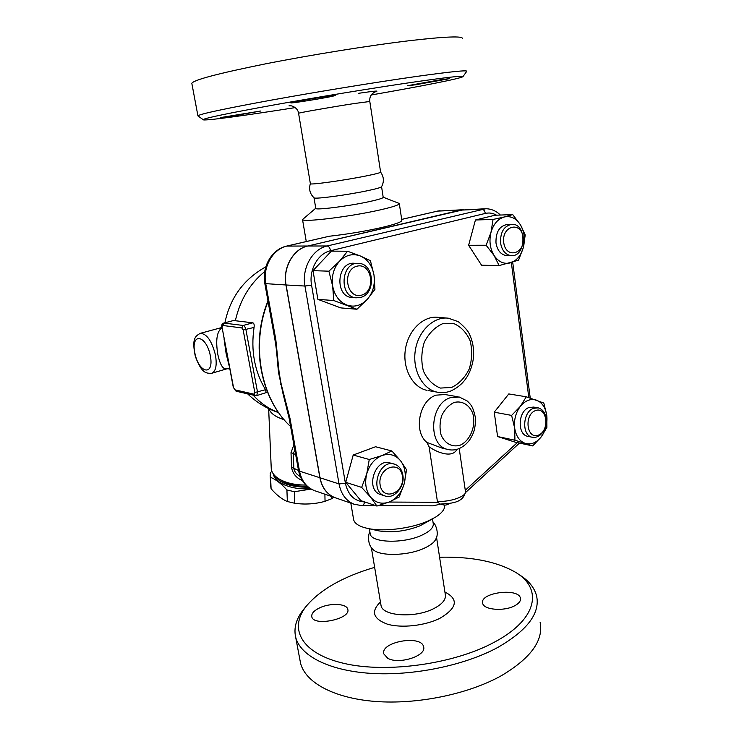 <?xml version="1.0" encoding="UTF-8"?>
<svg xmlns="http://www.w3.org/2000/svg" width="739" height="739" viewBox="0 0 739 739"><rect width="100%" height="100%" fill="white"/><g stroke="black" fill="none" stroke-linecap="round" stroke-linejoin="round"><path stroke-width="1.11" d="M466.743 71.387C467.879 69.909 450.855 71.637 415.669 76.57C376.049 82.205 316.994 91.83 271.425 100.107C224.453 108.744 199.946 113.982 197.923 115.829L191.826 83.322C193.581 79.951 218.033 73.484 265.19 63.923C310.953 54.862 370.479 45.31 410.505 40.571C446.07 36.507 463.353 35.86 462.374 38.65M295.221 107.598C244.276 115.681 202.089 121.381 203.123 119.635C204.971 118.074 228.582 113.178 273.957 104.947C317.955 97.049 375.006 87.729 413.387 82.14C447.668 77.207 464.175 75.387 462.91 76.671C460.748 78.528 419.9 86.518 371.255 94.971M441.848 79.526L449.349 78.694L415.346 84.819L407.512 85.706L441.848 79.526M230.817 116.346L220.398 117.603L260.599 111.035L230.817 116.346M294.298 101.964C305.068 99.645 337.464 94.564 335.561 95.479L331.709 96.449C320.523 98.814 289.429 103.691 290.861 102.85L294.298 101.964M310.362 183.642L310.38 183.743C309.974 185.11 344.67 180.298 366.119 175.947C375.975 173.942 380.807 172.658 380.613 172.085L369.805 101.492L354.803 103.46C332.873 106.804 297.863 112.928 298.574 113.279C297.9 107.284 290.482 104.883 288.967 105.871L290.99 105.825M313.992 197.756L314.167 197.904C315.525 199.234 347.82 194.902 367.662 190.671C376.465 188.796 381.102 187.484 381.573 186.718C384.243 181.711 383.929 176.852 380.64 172.169M315.765 208.306L315.793 208.444C315.516 210.347 348.854 206.135 369.371 201.599C378.811 199.521 383.412 198.07 383.19 197.248L381.573 186.718M315.756 208.213L302.519 219.548C301.974 222.587 350.277 216.721 379.8 209.978C393.185 206.929 399.679 204.758 399.291 203.474L383.181 197.202M399.328 203.724L401.813 220.231C402.238 221.774 395.79 224.139 382.479 227.335C365.362 231.233 347.626 234.198 329.289 236.24L286.75 246.069M336.097 498.049L334.739 497.578C326.85 494.271 321.908 487.657 319.885 477.736L285.965 284.977C282.584 267.749 293.198 248.988 307.738 246.013L463.704 209.682M484.405 208.804L460.554 210.125L307.867 246.004C293.328 248.988 282.714 267.749 286.085 284.986L320.015 477.773C322.028 487.694 326.98 494.308 334.859 497.624L336.227 498.086M433.082 505.827L440.472 504.137M459.215 448.555L465.431 491.306C467.344 496.1 450.125 502.326 437.377 501.31L439.779 504.109M437.377 501.31L429.119 446.855L426.837 442.375C413.138 431.539 419.392 400.002 436.158 395.153L445.007 394.524L458.18 396.843M499.13 265.587L494.077 255.491C498.511 261.92 503.924 264.386 510.326 262.89C516.616 260.812 520.949 255.703 523.323 247.565C525.309 239.242 524.348 231.658 520.45 224.813L525.226 234.974L523.323 247.565L518.547 260.174L499.13 265.587L481.56 265.218L468.618 245.274L475.436 219.991L494.954 215.234L512.718 214.606L520.45 224.813C516.191 218.319 510.843 215.705 504.377 216.961L512.718 214.606M532.671 445.913L515.222 442.162L497.578 436.527L494.243 412.177L508.792 393.933L526.288 396.788L543.821 403.051L546.786 415.494L546.897 427.373L541.225 436.888C545.733 430.643 547.581 423.512 546.786 415.494C545.585 407.614 542.167 402.506 536.532 400.168C530.722 398.386 525.337 400.427 520.395 406.302C515.72 412.63 513.808 419.9 514.677 428.13C515.988 436.158 519.517 441.248 525.263 443.382C531.129 444.943 536.449 442.781 541.225 436.888L532.671 445.913L514.926 440.222L514.677 428.13L511.61 415.41L520.395 406.302L526.288 396.788M376.936 506.049L360.881 500.654L345.732 482.327L353.205 455.03L375.569 446.744L391.873 450.975L400.575 460.785C395.596 454.845 389.388 453.109 381.961 455.566C374.59 458.67 369.518 464.748 366.756 473.819C364.53 483.038 365.823 490.835 370.636 497.208C375.846 503.037 382.118 504.608 389.462 501.901L376.936 506.049L370.636 497.208L361.657 487.398L366.756 473.819L369.269 459.501L381.961 455.566L391.873 450.975M317.881 299.36L333.788 300.533L332.642 285.975C334.536 295.508 339.247 301.863 346.767 305.031C354.415 307.526 361.26 305.632 367.311 299.341C373.001 292.607 375.227 284.524 374.008 275.102C372.29 265.781 367.745 259.417 360.383 255.999L370.415 260.673L374.008 275.102L374.941 289.346L367.311 299.341L356.955 309.244L340.799 307.904L317.881 299.36L313.003 270.65L331.395 251.131L347.542 251.232L360.383 255.999C352.799 253.209 345.861 254.927 339.561 261.181C333.631 267.998 331.321 276.266 332.642 285.975L328.892 271.185L339.561 261.181L347.542 251.232M493.042 219.455L504.377 216.961C497.957 218.855 493.504 223.972 491.01 232.314L493.042 219.455L475.436 219.991M497.578 436.527L514.926 440.222M399.217 496.959L389.462 501.901C396.677 498.622 401.591 492.571 404.205 483.74L399.217 496.959M345.732 482.327L361.657 487.398M353.205 455.03L369.269 459.501M494.077 255.491L486.123 245.246L491.01 232.314C488.969 240.877 489.994 248.609 494.077 255.491M468.618 245.274L486.123 245.246M507.314 255.602L506.649 255.592C500.95 254.807 497.393 250.623 495.989 243.02C495.657 231.963 499.527 225.755 507.601 224.416L511.536 224.314M500.552 243.002C501.966 250.641 505.522 254.853 511.24 255.639C526.113 257.08 527.193 223.871 512.201 224.305C504.118 225.654 500.229 231.889 500.552 243.002M503.73 242.568C501.485 225.644 521.217 220.721 523.138 237.441C525.401 253.994 505.91 259.426 503.73 242.568M494.243 412.177L511.61 415.41M528.246 436.435L527.729 436.333C516.967 434.541 518.021 410.958 529.059 407.494L533.678 407.078L537.696 407.771M546.232 421.212C546.038 413.905 543.368 409.452 538.232 407.863L533.604 408.288C522.547 411.771 521.475 435.465 532.256 437.257C537.816 438.005 542.066 434.865 545.012 427.835M535.396 410.607C547.045 406.034 550.112 430.56 538.537 435.105C526.879 440.019 523.6 415.05 535.396 410.607M400.575 460.785L406.552 469.764L404.205 483.74C406.376 474.798 405.166 467.15 400.575 460.785M381.167 494.724L380.456 494.502C364.789 489.745 375.135 457.256 390.395 463.048L393.887 464.009M402.838 475.001C401.804 469.431 399.069 465.829 394.635 464.212C379.338 458.402 368.946 491.075 384.649 495.841C393.924 499.693 405.129 486.696 402.838 475.001M402.441 476.138C405.277 492.802 382.885 501.984 380.123 484.969C377.296 467.889 399.984 459.233 402.441 476.138M313.003 270.65L328.892 271.185M356.955 309.244L333.788 300.533M352.956 297.605L351.893 297.531C334.231 296.45 336.892 261.181 354.508 263.306L357.648 263.37M360.512 297.466C376.049 294.094 374.553 263.675 358.738 263.398C341.058 261.255 338.379 296.727 356.096 297.817L360.512 297.466M361.537 295.166C346.499 299.517 341.621 269.938 356.882 266.188C371.911 262.29 376.456 291.258 361.537 295.166M448.49 449.617L447.483 449.377C451.298 450.384 455.104 450.153 458.882 448.684C463.085 446.846 466.678 443.917 469.662 439.908C473.302 433.728 475.704 429.71 475.353 417.369C472.646 405.046 470.41 404.501 467.381 401.083L459.316 397.037L450.402 397.702C429.812 403.642 427.539 445.312 447.483 449.377L441.765 448L426.837 442.375M429.119 446.855C438.403 453.293 452.822 458.023 456.896 449.34M277.541 362.544L278.548 372.585L282.88 392.899M274.843 339.062L275.804 339.543L265.772 283.841C262.428 267.121 272.82 248.923 287.101 246.032L329.289 236.24M278.548 372.585L279.185 373.066L275.804 339.543M290.011 418.45L289.032 417.831L298.51 470.392L299.507 471.149L290.011 418.45L281.254 384.483L280.718 384.603M305.881 485.061C295.258 485.052 286.483 483.121 279.564 479.251C274.455 476.212 271.684 472.683 271.259 468.674L271.222 467.796M293.9 444.813L291.018 452.628L291.517 467.362C292.746 473.681 296.357 478.068 302.343 480.544M281.06 480.193L282.474 481.08C288.986 484.692 297.217 486.428 307.165 486.28M274.104 474.891C279.305 483.186 290.695 487.287 308.283 487.195M273.347 473.939C274.511 483.01 292.108 490.225 310.38 488.645M311.119 489.079L294.371 491.703L286.917 489.975C281.282 483.583 275.832 479.389 270.594 477.376L270.262 473.228L271.795 471.039M324.901 494.197L325.04 501.328L331.793 498.677L333.714 497.227M331.765 496.553L331.793 498.677M270.677 485.846L271.093 488.747C276.478 494.991 281.901 499.241 287.342 501.513L294.759 503.268C304.93 504.719 315.026 504.072 325.04 501.328M294.371 491.703L294.759 503.268M286.917 489.975L287.342 501.513M270.594 477.376L271.093 488.747M233.542 320.523L223.631 323.109L233.542 320.523L252.867 322.823C254.022 323.312 254.419 324.846 254.059 327.432C250.697 350.582 254.521 371.338 265.532 389.702L266.169 392.621L256.756 395.587L257.541 392.206L245.921 329.668C245.348 327.248 244.443 325.844 243.196 325.456L223.963 323.091L222.615 325.465L241.81 327.913L243.196 325.456L252.867 322.823M229.266 366.248L226.143 353.704L224.046 338.868M221.94 327.82C216.878 331.34 215.502 340.208 217.82 354.434C220.13 365.158 223.233 369.934 227.122 368.752L229.774 368.881M291.018 452.628L293.355 453.552L294.843 450.033M291.517 467.362L293.845 468.304L293.355 453.552L295.665 454.577M300.32 476.563C296.478 474.383 294.325 471.621 293.845 468.304L298.528 470.484M353.501 518.852L353.658 519.794C354.803 523.84 359.69 526.759 368.327 528.561C384.104 531.868 411.106 528.514 427.853 521.097L435.289 517.3C441.996 513.097 445.118 509.023 444.656 505.088M377.583 530.593L379.107 530.925C392.455 532.93 406.099 531.221 420.038 525.808L433.553 518.307M370.119 533.253L370.239 533.946C371.19 542.823 403.078 543.913 421.526 535.322C430.024 531.406 433.913 527.415 433.202 523.341L432.518 518.907M372.225 548.615L372.807 549.271C379.005 556.485 407.669 556.042 424.251 548.227C430.772 545.234 434.708 542.029 436.038 538.62C439.142 533.105 435.567 523.859 433.008 522.057M439.585 557.234C470.494 556.504 495.315 561.243 514.048 571.459C542.943 587.228 538.99 618.682 494.049 642.348C453.838 664.121 386.765 673.432 344.078 663.419C301.124 653.544 288.616 628.621 305.974 606.562C319.904 589.814 342.794 576.743 374.645 567.349M514.649 605.786C504.026 611.661 483.408 609.887 482.678 603.209C479.482 592.595 518.806 587.422 520.441 598.276C520.903 600.955 518.972 603.458 514.649 605.786M319.775 607.8C330.333 602.728 346.831 603.541 347.773 609.305C351.191 619.042 313.253 626.857 311.784 616.677C311.331 613.527 314.001 610.571 319.775 607.8M387.753 658.273L383.837 653.941C380.151 641.849 421.553 634.468 423.595 646.828C426.837 655.816 398.801 664.888 387.753 658.273M305.66 606.941L303.138 610.008C296.145 619.06 293.651 628.085 295.646 637.064C299.997 655.345 328.051 670.495 370.285 673.331C412.445 676.176 464.221 665.599 497.541 647.576C527.055 630.626 540.098 613.555 536.68 596.345C534.537 587.45 528.256 579.958 517.845 573.87M299.96 660.019L300.496 662.911C304.995 682.06 333.077 698.115 375.126 701.431C417.11 704.747 468.535 694.143 501.559 675.594C530.805 658.144 543.664 640.408 540.154 622.386M358.535 93.308C374.904 90.934 380.354 90.454 374.895 91.867M401.683 219.428L437.534 211.105L460.415 210.125M285.965 284.977L264.839 283.582C261.56 267.204 271.73 249.274 286.649 246.087L307.738 246.013M517.328 442.615L465.284 490.28M511.351 262.594L528.81 397.582M500.368 215.04C496.165 210.911 491.287 208.814 485.745 208.74L327.146 245.985C312.385 249.052 301.558 268.34 304.958 286.039L339.025 483.916C341.048 494.086 346.055 500.857 354.036 504.22L355.348 504.672M364.706 501.938L364.521 501.938C354.415 501.245 348.051 495.038 345.409 483.306L311.572 285.143C308.68 269.957 317.927 253.403 330.582 250.733L485.311 213.423C484.784 210.8 483.62 209.396 481.819 209.211L460.554 210.125M485.311 213.423C489.209 212.527 492.941 213.109 496.525 215.178M330.582 250.733C329.945 247.851 328.8 246.272 327.146 245.985L307.867 246.004M311.572 285.143L304.958 286.039L286.085 284.986M345.409 483.306L339.025 483.916L320.015 477.773M364.521 501.938C364.151 504.238 363.274 505.476 361.898 505.661L354.036 504.22L334.859 497.624M437.654 502.289L389.074 502.058M460.129 445.201C452.323 447.575 444.786 443.603 441.1 435.003C439.493 428.675 439.705 422.181 441.719 415.53C444.758 409.443 448.832 405.111 453.94 402.533C461.829 400.381 469.191 404.612 472.692 413.129C476.424 425.285 470.447 440.647 460.129 445.201M267.971 300.958C250.041 344.282 260.331 399.042 290.603 426.495C260.904 399.55 250.382 344.901 268.063 301.475M462.974 209.728L437.534 211.105L401.683 219.391M298.491 470.281L298.51 470.392C300.524 480.221 305.743 486.927 314.158 490.502C306.399 487.25 301.512 480.793 299.507 471.149L319.885 477.736M315.507 490.964L334.739 497.578M281.254 384.483L279.185 373.066M268.904 408.713C270.511 413.341 275.564 416.99 284.062 419.641M264.71 271.601C249.791 283.721 240.009 300.108 235.344 320.772M253.172 395.116C260.507 403.235 268.95 409.018 278.501 412.482M236.166 391.227L233.579 387.753L222.051 327.266L222.615 325.465M241.81 327.913L243.168 330.019L254.826 392.52L254.188 394.22L255.389 395.624L236.064 391.199L233.579 387.753M233.348 387.615L222.051 327.266M243.168 330.019L254.059 327.432M254.826 392.52L265.532 389.702M256.257 395.605L255.5 395.651M254.188 394.22L234.873 389.832M215.474 355.108C211.779 340.734 206.671 333.492 200.158 333.372C195.687 336.18 191.419 337.889 195.364 356.549C202.07 374.248 206.55 373.278 211.788 373.269C215.862 371.311 217.09 365.251 215.474 355.108M210.338 355.745C214.402 376.844 198.689 373.371 194.828 352.946C190.57 332.338 206.19 334.499 210.338 355.745M436.527 537.253L445.312 594.646C446.153 599.532 442.273 604.197 433.682 608.64C415.004 618.386 382.275 616.15 381.038 605.5L380.899 604.668M380.446 601.999C370.701 611.402 372.992 618.783 387.328 624.15C401.471 628.362 425.082 625.757 439.954 618.275C457.229 607.975 458.882 599.227 444.906 592.013M451.741 387.412L440.444 388.077C433.091 385.231 427.419 379.578 423.438 371.117C421.018 361.574 421.313 351.921 424.315 342.148C428.842 333.317 434.901 327.183 442.504 323.756L453.848 323.59C461.044 326.758 466.494 332.541 470.198 340.91C472.406 350.194 472.082 359.551 469.228 368.992C464.96 377.601 459.131 383.744 451.741 387.412M428.722 390.663L436.998 392.113C441.497 393.028 445.95 392.723 450.356 391.18C463.371 385.472 471.066 374.414 473.44 358.027C474.207 349.196 472.784 341.067 469.173 333.658C467.916 330.73 464.304 326.749 458.337 321.696L448.453 318.213C433.747 316.172 418.237 330.97 415.309 350.498C412.196 369.999 422.44 389.176 436.998 392.113L438.587 392.391M427.04 390.368C412.547 387.448 402.339 368.493 405.425 349.233C408.316 329.936 423.724 315.331 438.347 317.354L446.67 318.056M462.993 76.551L466.697 71.424M203.123 119.635L197.904 115.866M374.941 91.848L376.373 91.424C371.532 93.179 369.343 96.523 369.796 101.455M310.38 183.743L298.574 113.279M314.167 197.904C309.946 193.978 308.68 189.23 310.352 183.678M315.793 208.444L314.01 197.793M306.269 241.533L302.519 219.548M519.471 443.077L465.533 492.553M512.7 262.197L530.232 398.044M433.165 505.827L378.202 505.698M375.865 505.698L361.898 505.661M511.24 255.639L506.649 255.592M532.256 437.257L527.729 436.333M384.649 495.841L380.456 494.502M356.096 297.817L351.893 297.531M439.696 504.109C449.968 503.407 463.196 503.508 465.505 491.786M441.183 504.146C444.148 505.605 446.947 505.356 449.58 503.398M437.146 211.16L440.13 210.707M264.839 283.582L274.853 339.136C276.571 349.593 276.792 353.02 277.652 364.142M282.446 391.411L289.032 417.831M268.645 408.584L271.259 468.674M282.474 481.08L279.564 479.251M270.215 475.426L270.714 486.77M265.809 266.834C243.676 279.231 230.041 297.882 224.915 322.767M247.63 393.85C256.525 402.459 266.834 408.704 278.575 412.584M221.811 327.165C221.46 324.957 222.07 323.608 223.631 323.109M211.788 373.269L227.122 368.752M200.297 333.335L221.876 327.506M353.658 519.794L350.822 503.111M379.107 530.925L368.327 528.561M370.239 533.946L369.38 528.791M369.906 531.932C368.068 534.075 367.338 544.569 372.807 549.271M380.954 605.029L371.311 547.442M305.974 606.562L303.138 610.008M300.496 662.911L295.646 637.064"/></g></svg>
